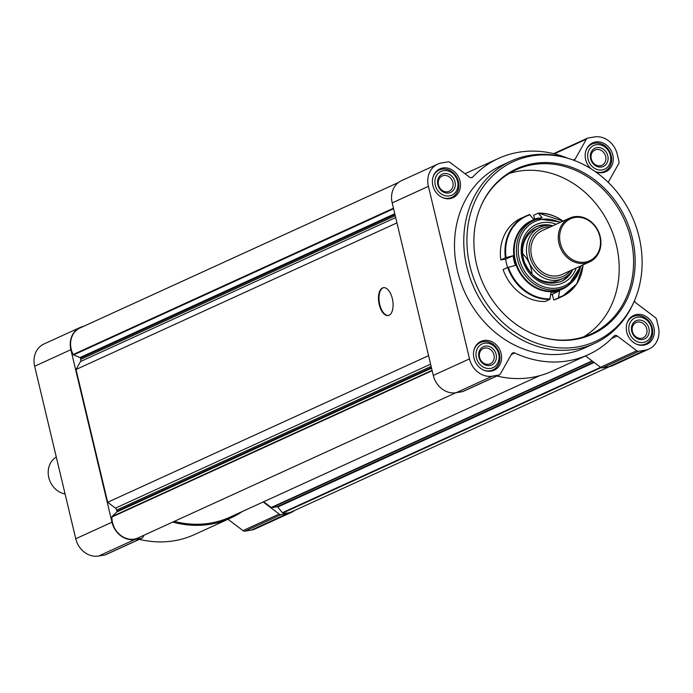 <?xml version="1.0" encoding="UTF-8"?>
<svg xmlns="http://www.w3.org/2000/svg" width="693" height="693" viewBox="0 0 693 693"><rect width="100%" height="100%" fill="white"/><g stroke="black" fill="none" stroke-linecap="round" stroke-linejoin="round"><path stroke-width="1.04" d="M294.577 510.49A21.059 18.131 -114.6 0 1 291.536 512.318A21.059 18.131 -114.6 0 1 287.63 513.513L281.237 514.604A3.006 2.59 -114.6 0 1 279.21 514.067L263.21 501.975M291.536 512.318L255.319 528.863A21.059 18.131 -114.6 0 1 251.412 530.067L245.019 531.15A3.006 2.59 -114.6 0 1 242.992 530.613L227.988 519.274M242.264 511.538A107.909 92.879 -114.6 0 1 230.674 518.043A107.909 92.879 -114.6 0 1 172.774 522.072M230.674 518.043L194.456 534.589A107.909 92.879 -114.6 0 1 139.38 539.353M144.014 535.213L142.862 537.248A3.006 2.59 -114.6 0 1 141.242 538.409L134.84 539.5A21.059 18.131 -114.6 0 1 111.971 522.21L70.868 349.688A21.059 18.131 -114.6 0 1 80.145 327.468A21.059 18.131 -114.6 0 1 83.515 326.368M141.805 538.244L105.579 554.79A3.006 2.59 -114.6 0 1 105.024 554.954L98.623 556.046A21.059 18.131 -114.6 0 1 75.754 538.756L34.65 366.233A21.059 18.131 -114.6 0 1 43.928 344.014L80.145 327.468M609.485 366.632L291.666 511.815A20.054 17.264 -114.6 0 1 282.883 512.993A0.806 0.693 -114.6 0 1 282.397 512.707L277.746 507.033A0.806 0.693 -114.6 0 0 277.053 506.748L271.803 507.64A0.806 0.693 -114.6 0 1 271.258 507.493L263.669 501.758M539.492 375.762L230.215 517.039A106.8 91.926 -114.6 0 1 174.264 521.387M455.821 392.766L138.02 537.95A20.054 17.264 -114.6 0 1 111.911 517.004A0.806 0.693 -114.6 0 1 112.119 516.502L116.762 511.971A0.806 0.693 -114.6 0 0 116.944 511.243L116.667 510.065A3.006 2.59 -114.6 0 0 115.419 508.134L107.666 502.269L76.031 369.49L80.501 361.547A3.006 2.59 -114.6 0 0 80.76 359.364L80.483 358.177A0.806 0.693 -114.6 0 0 79.981 357.562L73.623 354.911A0.806 0.693 -114.6 0 1 73.198 354.513A20.054 17.264 -114.6 0 1 80.016 327.971L398.423 182.51M428.586 355.665L107.666 502.269M392.325 298.614A14.137 7.017 80.3 0 1 388.141 315.549A14.137 7.017 80.3 0 1 378.854 302.78A14.137 7.017 80.3 0 1 383.402 287.664A14.137 7.017 80.3 0 1 392.325 298.614M396.95 222.886L76.031 369.49M442.784 167.975A15.844 13.635 65.4 0 0 439.847 168.875A15.844 13.635 65.4 0 0 434.026 188.955A15.844 13.635 65.4 0 0 453.014 197.704A15.844 13.635 65.4 0 0 459.502 179.279A15.844 13.635 65.4 0 0 442.784 167.975M595.209 171.552A15.844 13.635 65.4 0 0 605.803 171.717A15.844 13.635 65.4 0 0 612.291 153.292A15.844 13.635 65.4 0 0 595.573 141.996A15.844 13.635 65.4 0 0 592.636 142.897A15.844 13.635 65.4 0 0 591.034 168.78M636.676 314.518A15.844 13.635 65.4 0 0 633.74 315.419A15.844 13.635 65.4 0 0 627.919 335.499A15.844 13.635 65.4 0 0 646.907 344.239A15.844 13.635 65.4 0 0 653.395 325.814A15.844 13.635 65.4 0 0 636.676 314.518M483.887 340.497A15.844 13.635 65.4 0 0 480.951 341.406A15.844 13.635 65.4 0 0 475.129 361.486A15.844 13.635 65.4 0 0 494.118 370.227A15.844 13.635 65.4 0 0 500.606 351.801A15.844 13.635 65.4 0 0 483.887 340.497M594.334 343.537L585.048 347.782A100.286 86.322 -114.6 0 1 566.467 353.482A100.286 86.322 -114.6 0 1 460.68 281.956A100.286 86.322 -114.6 0 1 501.706 165.341L510.992 161.097A100.286 86.322 65.4 0 0 474.151 288.184A100.286 86.322 65.4 0 0 594.334 343.537A100.286 86.322 65.4 0 0 633.835 302.139L634.511 300.563A98.822 85.066 65.4 0 0 569.776 158.87A98.822 85.066 65.4 0 0 531.765 155.96A98.822 85.066 65.4 0 0 487.915 305.492A98.822 85.066 65.4 0 0 634.511 300.563M634.537 300.459A3.006 2.59 -114.6 0 0 635.853 302.85L655.387 317.611A3.006 2.59 -114.6 0 1 656.626 319.542L658.35 326.767A21.059 18.131 -114.6 0 1 649.072 348.986A21.059 18.131 -114.6 0 1 645.174 350.182L638.773 351.273A3.006 2.59 -114.6 0 1 636.746 350.727L617.22 335.966A3.006 2.59 -114.6 0 0 613.92 336.114A107.909 92.879 -114.6 0 1 588.218 354.712A107.909 92.879 -114.6 0 1 514.76 352.98A3.006 2.59 -114.6 0 0 511.651 353.924L500.398 373.917A3.006 2.59 -114.6 0 1 498.787 375.078L492.385 376.169A21.059 18.131 -114.6 0 1 469.507 358.879L428.413 186.356A21.059 18.131 -114.6 0 1 437.681 164.137A21.059 18.131 -114.6 0 1 441.588 162.933L447.981 161.85A3.006 2.59 -114.6 0 1 450.008 162.387L469.542 177.148A3.006 2.59 -114.6 0 0 472.834 177.001A107.909 92.879 -114.6 0 1 498.544 158.411A107.909 92.879 -114.6 0 1 567.298 158.082M573.839 160.274A3.006 2.59 -114.6 0 0 575.103 159.199L586.356 139.206A3.006 2.59 -114.6 0 1 587.976 138.046L594.377 136.954A21.059 18.131 -114.6 0 1 617.246 154.244L618.97 161.469A3.006 2.59 -114.6 0 1 618.71 163.652L608.203 182.32M499.341 374.913L463.123 391.458A3.006 2.59 -114.6 0 1 462.569 391.623L456.167 392.714A21.059 18.131 -114.6 0 1 433.29 375.424L392.186 202.902A21.059 18.131 -114.6 0 1 401.464 180.682L437.681 164.137M588.218 354.712L552 371.257A107.909 92.879 -114.6 0 1 496.916 376.013M649.072 348.986L612.855 365.532A21.059 18.131 -114.6 0 1 608.956 366.727L602.555 367.818A3.006 2.59 -114.6 0 1 600.528 367.273L585.533 355.942M388.401 315.497A14.137 7.017 80.3 0 1 379.374 302.694A14.137 7.017 80.3 0 1 383.662 287.63M569.776 158.87L568.147 158.351A100.286 86.322 65.4 0 0 529.573 155.397A100.286 86.322 65.4 0 0 510.992 161.097M533.575 163.531A90.991 78.318 65.4 0 0 480.881 206.271A90.991 78.318 65.4 0 0 540.479 336.729A90.991 78.318 65.4 0 0 635.091 257.64A90.991 78.318 65.4 0 0 533.575 163.531M531.973 274.107A28.084 24.168 65.4 0 0 522.652 253.69M583.705 336.85A90.255 77.685 65.4 0 0 612.04 231.297A90.255 77.685 65.4 0 0 518.416 171.24A90.255 77.685 65.4 0 0 509.086 173.51M540.072 336.599A90.255 77.685 65.4 0 0 591.094 333.991A90.255 77.685 65.4 0 0 628.023 229.036A90.255 77.685 65.4 0 0 532.813 164.665A90.255 77.685 65.4 0 0 516.094 169.794A90.255 77.685 65.4 0 0 480.717 206.661M483.619 370.105A15.047 12.95 65.4 0 0 492.853 369.923A15.047 12.95 65.4 0 0 499.012 352.434A15.047 12.95 65.4 0 0 483.142 341.701A15.047 12.95 65.4 0 0 480.353 342.559A15.047 12.95 65.4 0 0 474.168 349.419M484.537 343.217A13.037 11.218 65.4 0 0 479.374 363.756A13.037 11.218 65.4 0 0 498.7 360.473A13.037 11.218 65.4 0 0 484.537 343.217M485.23 346.119A10.031 8.628 65.4 0 0 481.254 361.928A10.031 8.628 65.4 0 0 496.127 359.398A10.031 8.628 65.4 0 0 485.23 346.119M442.515 197.583A15.047 12.95 65.4 0 0 451.758 197.401A15.047 12.95 65.4 0 0 457.908 179.903A15.047 12.95 65.4 0 0 442.039 169.179A15.047 12.95 65.4 0 0 439.258 170.036A15.047 12.95 65.4 0 0 433.064 176.897M443.433 170.695A13.037 11.218 65.4 0 0 438.271 191.233A13.037 11.218 65.4 0 0 457.597 187.95A13.037 11.218 65.4 0 0 443.433 170.695M444.126 173.596A10.031 8.628 65.4 0 0 440.159 189.406A10.031 8.628 65.4 0 0 455.024 186.876A10.031 8.628 65.4 0 0 444.126 173.596M595.304 171.595A15.047 12.95 65.4 0 0 604.547 171.414A15.047 12.95 65.4 0 0 610.698 153.924A15.047 12.95 65.4 0 0 594.828 143.191A15.047 12.95 65.4 0 0 592.047 144.049A15.047 12.95 65.4 0 0 585.854 150.918M596.223 144.707A13.037 11.218 65.4 0 0 591.06 165.255A13.037 11.218 65.4 0 0 610.386 161.963A13.037 11.218 65.4 0 0 596.223 144.707M596.916 147.618A10.031 8.628 65.4 0 0 592.948 163.418A10.031 8.628 65.4 0 0 607.813 160.889A10.031 8.628 65.4 0 0 596.916 147.618M636.408 344.118A15.047 12.95 65.4 0 0 645.642 343.936A15.047 12.95 65.4 0 0 651.801 326.446A15.047 12.95 65.4 0 0 635.931 315.713A15.047 12.95 65.4 0 0 633.142 316.571A15.047 12.95 65.4 0 0 626.957 323.44M637.326 317.229A13.037 11.218 65.4 0 0 632.163 337.777A13.037 11.218 65.4 0 0 651.489 334.485A13.037 11.218 65.4 0 0 637.326 317.229M638.019 320.14A10.031 8.628 65.4 0 0 634.043 335.94A10.031 8.628 65.4 0 0 648.917 333.411A10.031 8.628 65.4 0 0 638.019 320.14M484.849 348.042A8.403 7.233 65.4 0 0 483.29 348.518A8.403 7.233 65.4 0 0 480.206 359.165A8.403 7.233 65.4 0 0 490.272 363.799A8.403 7.233 65.4 0 0 493.711 354.036A8.403 7.233 65.4 0 0 484.849 348.042M637.638 322.054A8.403 7.233 65.4 0 0 636.079 322.531A8.403 7.233 65.4 0 0 632.995 333.177A8.403 7.233 65.4 0 0 643.061 337.812A8.403 7.233 65.4 0 0 646.5 328.049A8.403 7.233 65.4 0 0 637.638 322.054M596.534 149.532A8.403 7.233 65.4 0 0 594.975 150.009A8.403 7.233 65.4 0 0 591.891 160.655A8.403 7.233 65.4 0 0 601.957 165.289A8.403 7.233 65.4 0 0 605.396 155.527A8.403 7.233 65.4 0 0 596.534 149.532M443.745 175.52A8.403 7.233 65.4 0 0 442.186 175.996A8.403 7.233 65.4 0 0 439.102 186.642A8.403 7.233 65.4 0 0 449.168 191.277A8.403 7.233 65.4 0 0 452.607 181.505A8.403 7.233 65.4 0 0 443.745 175.52M56.298 457.103A20.054 17.264 65.4 0 0 48.796 477.572A20.054 17.264 65.4 0 0 65.09 493.996M582.596 268.364A44.127 37.985 -114.6 0 1 562.395 296.387A44.127 37.985 -114.6 0 1 558.445 297.895L559.597 290.861A38.106 32.805 -114.6 0 1 551.022 292.325L549.861 299.35A44.127 37.985 -114.6 0 1 507.692 267.481L515.427 265.428A38.106 32.805 -114.6 0 1 513.123 255.734L505.379 257.787L500.805 259.875L504.842 259.269A39.111 33.662 -114.6 0 1 504.833 259.191M505.379 257.787A44.127 37.985 -114.6 0 1 525.718 216.112A44.127 37.985 -114.6 0 1 529.669 214.613L533.619 219.3A38.106 32.805 -114.6 0 1 542.203 217.845L538.253 213.149L533.679 215.246L534.572 219.005M549.861 299.35L545.278 301.446A44.127 37.985 -114.6 0 1 503.109 269.568L507.692 267.481M500.805 259.875A44.127 37.985 -114.6 0 1 521.145 218.208L529.703 214.596M563.028 221.119A43.772 37.673 -114.6 0 0 538.695 213.34L538.253 213.149M529.669 214.613L530.11 214.795A43.772 37.673 -114.6 0 0 506.046 257.571M569.629 273.7A30.085 25.892 -114.6 0 1 560.568 281.774M535.576 227.061A30.085 25.892 -114.6 0 1 547.609 225.494M563.019 278.465L559.13 280.232A28.084 24.168 -114.6 0 1 525.485 264.735A28.084 24.168 -114.6 0 1 535.802 229.149L539.682 227.382A28.084 24.168 65.4 0 0 529.365 262.968A28.084 24.168 65.4 0 0 563.019 278.465A28.084 24.168 65.4 0 0 572.669 269.638M550.692 294.698A38.106 32.805 65.4 0 0 552.191 294.248L552.425 295.227A39.111 33.662 -114.6 0 0 552.711 295.131M504.842 259.269L505.708 259.121A38.106 32.805 65.4 0 0 507.579 267.533M583.125 264.865L576.715 283.965L562.395 296.387L557.813 298.475A44.127 37.985 -114.6 0 1 553.863 299.982L552.425 295.227M558.445 297.895L553.863 299.982M513.123 255.734L505.708 259.121M559.597 290.861L552.191 294.248M552.668 225.857A28.084 24.168 65.4 0 0 544.88 225.779A28.084 24.168 65.4 0 0 539.682 227.382M550.372 226.906A26.239 22.583 65.4 0 0 546.162 227.174A26.239 22.583 65.4 0 0 532.752 264.068A26.239 22.583 65.4 0 0 570.374 270.686M569.594 218.122L542.203 230.639A24.064 20.721 65.4 0 0 533.359 261.14A24.064 20.721 65.4 0 0 562.205 274.419L589.596 261.911A24.064 20.721 65.4 0 0 599.445 233.922A24.064 20.721 65.4 0 0 574.055 216.753A24.064 20.721 65.4 0 0 569.594 218.122A24.064 20.721 65.4 0 0 560.758 248.622A24.064 20.721 65.4 0 0 589.596 261.911M574.748 217.507A23.068 19.854 65.4 0 0 565.618 253.855A23.068 19.854 65.4 0 0 599.817 248.042A23.068 19.854 65.4 0 0 574.748 217.507M251.412 530.067L287.63 513.513M245.019 531.15L281.237 514.604M242.992 530.613L279.21 514.067M105.024 554.954L141.242 538.409M98.623 556.046L134.84 539.5M75.754 538.756L111.971 522.21M34.65 366.233L70.868 349.688M601.108 367.619L282.883 512.993M600.614 367.333L282.397 512.707M594.178 362.474L277.746 507.033M593.684 362.101L277.053 506.748M592.437 361.157L271.803 507.64M592.117 360.914L271.258 507.493M432.163 370.703L111.911 517.004M432.077 370.331L112.119 516.502M431.566 368.165L116.762 511.971M431.427 367.585L116.944 511.243M431.141 366.398L116.667 510.065M430.604 364.154L115.419 508.134M395.686 217.559L80.501 361.547M395.235 215.696L80.76 359.364M394.958 214.518L80.483 358.177M394.776 213.756L79.981 357.562M393.581 208.749L73.623 354.911M393.459 208.212L73.198 354.513M428.413 186.356L392.186 202.902M469.507 358.879L433.29 375.424M492.385 376.169L456.167 392.714M498.787 375.078L462.569 391.623M514.76 352.98L511.287 354.565M617.22 335.966L611.547 338.556M636.746 350.727L600.528 367.273M638.773 351.273L602.555 367.818M645.174 350.182L608.956 366.727M586.356 139.206L554.339 153.829M575.103 159.199L573.241 160.048M472.834 177.001L471.257 177.729M538.444 213.141A44.127 37.985 -114.6 0 1 560.135 219.187M550.129 298.839A43.772 37.673 -114.6 0 1 508.35 267.264M579.946 266.32A35.421 30.483 -114.6 0 1 540.783 285.629A35.421 30.483 -114.6 0 1 519.707 239.492A35.421 30.483 -114.6 0 1 559.944 222.531M580.821 265.913A36.816 31.687 -114.6 0 1 568.407 285.161A36.816 31.687 -114.6 0 1 520.183 267.16A36.816 31.687 -114.6 0 1 538.14 218.919L536.183 219.43A37.171 31.991 -114.6 0 0 518.052 268.13A37.171 31.991 -114.6 0 0 566.735 286.304L568.407 285.161L580.907 265.878M576.221 268.018A32.095 27.625 -114.6 0 1 540.696 282.207A32.095 27.625 -114.6 0 1 522.236 241.796A32.095 27.625 -114.6 0 1 556.219 224.237M572.808 269.577A30.085 25.892 -114.6 0 1 561.174 281.505C544.793 286.486 532.406 279.755 524.003 261.313C520.174 250.823 521.396 234.858 536.174 226.776A30.085 25.892 -114.6 0 1 552.806 225.797M583.03 264.908A43.772 37.673 -114.6 0 1 558.714 297.384M570.244 283.792A37.526 32.294 -114.6 0 1 517.463 268.399A37.526 32.294 -114.6 0 1 540.384 218.425M587.421 138.21L553.62 153.647M498.544 158.411L465.012 173.726M489.89 371.275L492.853 369.923M477.39 343.91L480.353 342.559M448.787 198.752L451.758 197.401M436.287 171.388L439.258 170.036M601.576 172.774L604.547 171.414M589.076 145.409L592.047 144.049M642.68 345.296L645.642 343.936M630.18 317.931L633.142 316.571M563.123 221.084L538.357 213.132M560.906 222.089L538.14 218.919"/></g></svg>
